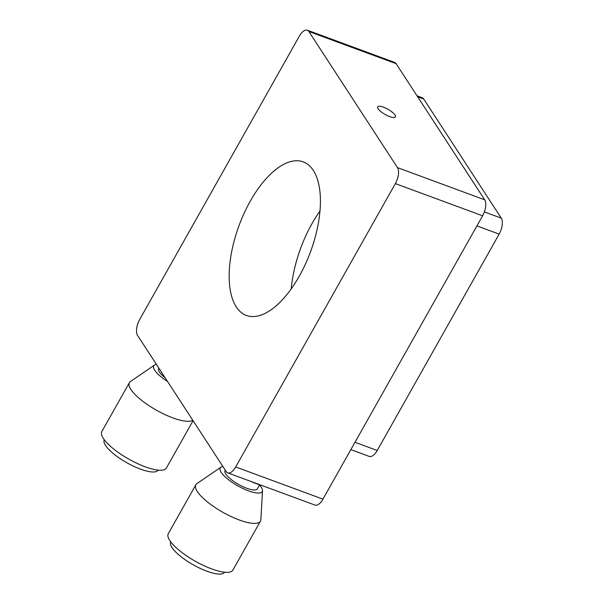 <?xml version="1.0" encoding="UTF-8"?>
<svg xmlns="http://www.w3.org/2000/svg" width="604" height="604" viewBox="0 0 604 604"><rect width="100%" height="100%" fill="white"/><g stroke="black" fill="none" stroke-linecap="round" stroke-linejoin="round"><path stroke-width="0.91" d="M354.986 442.287L377.228 450.493L499.153 234.11L476.911 225.904M377.228 450.493A12.359 5.746 110.3 0 1 369.255 456.413L350.856 449.618M417.017 95.809L422.196 97.727A12.359 5.746 110.3 0 1 423.729 99.011L417.636 96.768M484.378 211.906L501.26 218.135L423.729 99.011M501.26 218.135A12.359 5.746 110.3 0 1 499.153 234.11M250.328 201.079A81.865 38.052 110.3 0 1 303.132 161.857A81.865 38.052 110.3 0 1 299.252 276.239A81.865 38.052 110.3 0 1 246.447 315.462A81.865 38.052 110.3 0 1 250.328 201.079M291.234 288.886A81.865 38.052 110.3 0 1 311.913 223.805A81.865 38.052 110.3 0 1 319.924 211.158M394.993 114.994A10.193 2.952 29.4 0 0 385.699 108.124A10.193 2.952 29.4 0 0 377.643 106.863A10.193 2.952 29.4 0 0 378.059 108.743A10.193 2.952 29.4 0 0 387.353 115.613A10.193 2.952 29.4 0 0 395.409 116.874A10.193 2.952 29.4 0 0 394.993 114.994M165.081 377.696A18.535 5.368 -150.6 0 1 159.365 371.973A18.535 5.368 -150.6 0 1 158.618 368.561L158.86 368.13M261.351 485.291A30.895 8.947 -150.6 0 1 250.773 481.38M225.315 470.237L225.073 470.667A18.535 5.368 29.4 0 0 225.828 474.08A18.535 5.368 29.4 0 0 242.725 486.575A18.535 5.368 29.4 0 0 257.372 488.863L259.667 484.793M396.103 63.684L308.863 31.491A12.359 5.746 -69.7 0 0 307.33 30.2L394.578 62.393A12.359 5.746 110.3 0 1 396.103 63.684L484.718 199.826A12.359 5.746 110.3 0 1 482.604 215.802L322.944 499.153A12.359 5.746 110.3 0 1 314.971 505.072L227.731 472.879A12.359 5.746 -69.7 0 0 235.696 466.96L322.944 499.153M482.604 215.802L395.363 183.608A12.359 5.746 -69.7 0 0 397.47 167.625L484.718 199.826M307.33 30.2A12.359 5.746 -69.7 0 0 299.365 36.119L139.698 319.471A12.359 5.746 -69.7 0 0 137.584 335.447L226.198 471.588A12.359 5.746 -69.7 0 0 227.731 472.879M308.863 31.491L397.47 167.625M395.363 183.608L235.696 466.96M158.12 470.123A30.895 8.947 -150.6 0 1 133.68 466.273A30.895 8.947 -150.6 0 1 105.557 445.465A30.895 8.947 -150.6 0 1 104.296 439.788M193.069 420.686L166.417 467.979A37.071 10.744 -150.6 0 1 137.123 463.404A37.071 10.744 -150.6 0 1 103.329 438.421A37.071 10.744 -150.6 0 1 101.827 431.588L129.407 382.642A37.071 10.744 -150.6 0 1 130.472 381.502L154.458 365.08A24.107 6.984 -150.6 0 1 156.444 364.423M192.797 420.271A37.071 10.744 -150.6 0 1 162.166 413.242A37.071 10.744 -150.6 0 1 130.909 389.474A37.071 10.744 -150.6 0 1 129.407 382.642M167.542 381.464A24.107 6.984 -150.6 0 1 154.737 370.267A24.107 6.984 -150.6 0 1 154.458 365.08M170.758 541.894A30.895 8.947 29.4 0 0 172.019 547.571A30.895 8.947 29.4 0 0 200.143 568.379A30.895 8.947 29.4 0 0 224.582 572.23M222.906 466.53A24.107 6.984 29.4 0 0 220.921 467.186L196.934 483.608A37.071 10.744 29.4 0 0 195.862 484.748L168.29 533.694A37.071 10.744 29.4 0 0 169.792 540.527A37.071 10.744 29.4 0 0 203.578 565.51A37.071 10.744 29.4 0 0 232.88 570.085L260.46 521.146A37.071 10.744 29.4 0 0 260.875 519.644L262.498 490.622A24.107 6.984 29.4 0 0 261.245 487.149A24.107 6.984 29.4 0 0 259.561 484.974M195.862 484.748A37.071 10.744 29.4 0 0 197.372 491.581A37.071 10.744 29.4 0 0 231.158 516.571A37.071 10.744 29.4 0 0 260.46 521.146M220.921 467.186A24.107 6.984 29.4 0 0 221.2 472.373A24.107 6.984 29.4 0 0 244.665 489.3A24.107 6.984 29.4 0 0 262.498 490.622"/></g></svg>
